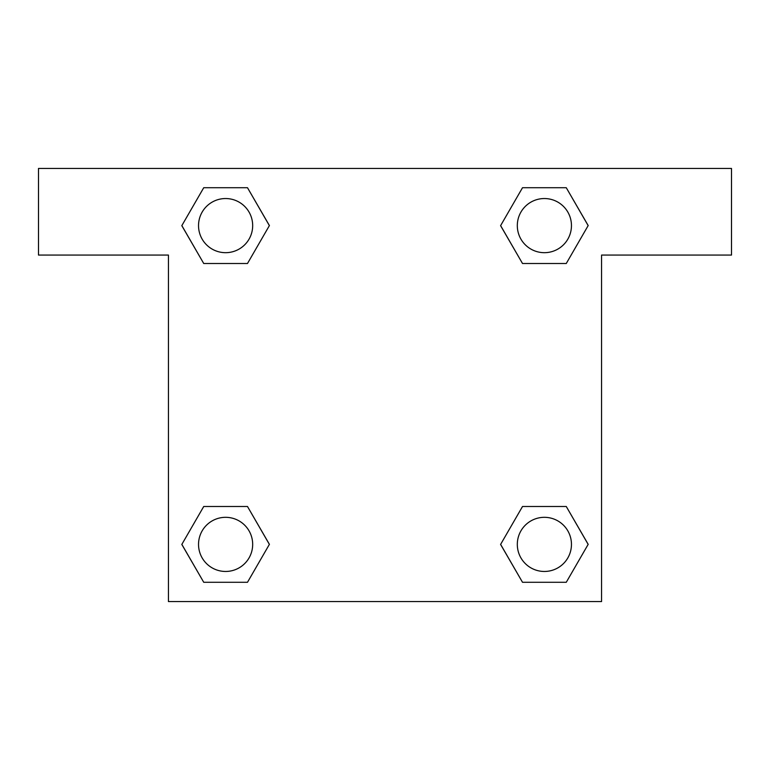 <?xml version="1.0" encoding="UTF-8"?>
<svg xmlns="http://www.w3.org/2000/svg" width="770" height="770" viewBox="0 0 770 770"><rect width="100%" height="100%" fill="white"/><g stroke="black" fill="none" stroke-linecap="round" stroke-linejoin="round"><path stroke-width="1.16" d="M530.703 263.504L566.268 263.504L522.512 263.504L500.625 225.61L522.512 187.716L566.268 187.716L588.155 225.61L566.268 263.504L522.512 263.504L530.703 263.504L522.512 263.504L500.577 225.639M203.732 263.504L247.488 263.504L203.732 263.504L181.845 225.61L203.732 187.716L247.488 187.716L269.375 225.61L247.488 263.504L203.732 263.504L181.797 225.639M239.297 506.496L203.732 506.496L247.488 506.496L269.375 544.39L247.488 582.284L203.732 582.284L181.845 544.39L203.732 506.496L247.488 506.496L239.297 506.496L247.488 506.496L269.423 544.361M566.268 506.496L522.512 506.496L566.268 506.496L588.155 544.39L566.268 582.284L522.512 582.284L500.625 544.39L522.512 506.496L566.268 506.496L588.203 544.361M731.5 168.438L38.5 168.438L38.5 255.062L168.438 255.062L168.438 601.562L601.562 601.562L601.562 255.062L731.5 255.062L731.5 168.438M247.488 187.716L203.732 187.716L247.488 187.716L269.423 225.581M203.732 582.284L247.488 582.284L203.732 582.284L181.797 544.419M522.512 582.284L566.268 582.284L522.512 582.284L500.577 544.419M566.268 187.716L522.512 187.716L566.268 187.716L588.203 225.581M571.456 544.39A27.066 27.066 0 0 0 530.857 520.943A27.066 27.066 0 0 0 530.857 567.837A27.066 27.066 0 0 0 571.456 544.39M252.675 544.39A27.066 27.066 0 0 0 212.077 520.943A27.066 27.066 0 0 0 212.077 567.837A27.066 27.066 0 0 0 252.675 544.39M571.456 225.61A27.066 27.066 0 0 0 530.857 202.163A27.066 27.066 0 0 0 530.857 249.056A27.066 27.066 0 0 0 571.456 225.61M252.675 225.61A27.066 27.066 0 0 0 212.077 202.163A27.066 27.066 0 0 0 212.077 249.056A27.066 27.066 0 0 0 252.675 225.61M522.512 506.496L530.703 506.496M247.488 263.504L239.297 263.504"/></g></svg>
